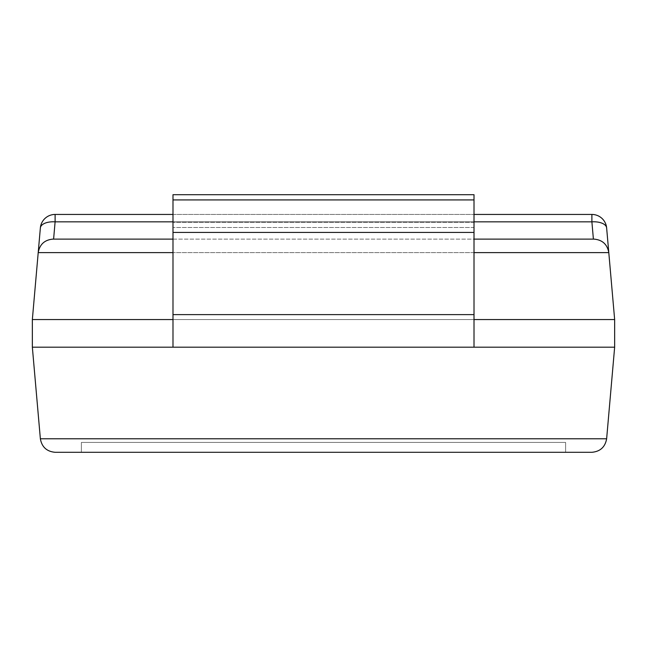 <?xml version="1.0" encoding="UTF-8"?>
<svg xmlns="http://www.w3.org/2000/svg" width="647" height="647" viewBox="0 0 647 647"><rect width="100%" height="100%" fill="white"/><g stroke="black" fill="none" stroke-linecap="round" stroke-linejoin="round"><path stroke-width="0.49" stroke-dasharray="3.23 2.43" d="M474.008 347.188L172.992 347.188L474.008 347.188L474.008 319.553L172.992 319.553L172.992 347.188L474.008 347.188L474.008 314.62L474.008 347.188L172.992 347.188L172.992 194.707L172.992 232.435L172.992 194.707L474.008 194.707L474.008 232.435L474.008 222.285L172.992 222.285L474.008 222.285L474.008 194.707L474.008 227.509L172.992 227.509L474.008 227.509L474.008 314.62L474.008 232.435L172.992 232.435L172.992 314.62L172.992 232.435L474.008 232.435L172.992 232.435M474.008 232.435L474.008 319.553L172.992 319.553L474.008 319.553L172.992 319.553L172.992 347.188M32.35 319.553L614.65 319.553L614.65 347.188L32.35 347.188L32.35 319.553L38.205 252.629L608.795 252.629L614.65 319.553M474.008 319.553L172.992 319.553M614.65 347.188L606.635 438.779L40.365 438.779L32.35 347.188M81.385 452.293L565.615 452.293L81.385 452.293L81.385 442.427L565.615 442.427L565.615 452.293L565.615 442.427L81.385 442.427L81.385 452.293L81.385 442.427L81.385 452.293L565.615 452.293L565.615 442.427L565.615 452.293L81.385 452.293M55.108 452.293L591.892 452.293M608.795 252.629C607.307 244.38 602.397 239.875 594.051 239.115C602.397 239.875 607.307 244.38 608.795 252.629L606.635 227.954A14.808 7.384 -5 0 0 591.892 221.848L593.396 239.115L594.051 239.115L52.949 239.115C44.603 239.875 39.693 244.38 38.205 252.629L40.365 227.954A14.808 7.384 5 0 1 55.108 221.848L591.892 221.848L591.892 214.44L55.108 214.44A14.808 14.808 0 0 0 40.365 227.954M172.992 214.44L474.008 214.44M172.992 239.115L474.008 239.115M594.051 239.115L593.396 239.115M52.949 239.115C44.603 239.875 39.693 244.38 38.205 252.629M591.892 214.44A14.808 14.808 0 0 1 606.635 227.954A14.808 14.808 0 0 0 591.892 214.44M81.385 442.427L565.615 442.427L81.385 442.427M474.008 314.62L172.992 314.62M474.008 199.923L172.992 199.923M474.008 252.629L172.992 252.629M53.604 239.115L55.108 221.848L55.108 214.44M474.008 221.848L172.992 221.848"/><path stroke-width="0.97" d="M32.35 347.188L40.365 438.779C41.845 447.028 46.762 451.533 55.108 452.293L591.892 452.293C600.238 451.533 605.155 447.028 606.635 438.779L614.65 347.188L474.008 347.188L474.008 194.707L172.992 194.707L172.992 347.188L32.35 347.188L32.35 319.553L172.992 319.553M474.008 347.188L172.992 347.188M614.65 347.188L614.65 319.553L474.008 319.553M593.396 239.115L591.892 221.848A14.808 7.384 -5 0 1 606.635 227.954L614.65 319.553M172.992 252.629L38.205 252.629L32.35 319.553M38.205 252.629C39.693 244.38 44.603 239.875 52.949 239.115C44.603 239.875 39.693 244.38 38.205 252.629L40.365 227.954A14.808 7.384 5 0 1 55.108 221.848L53.604 239.115M40.365 227.954A14.808 14.808 0 0 1 55.108 214.44L172.992 214.44M474.008 214.44L591.892 214.44A14.808 14.808 0 0 1 606.635 227.954A14.808 14.808 0 0 0 591.892 214.44L591.892 221.848L474.008 221.848M52.949 239.115L172.992 239.115M474.008 239.115L594.051 239.115C602.397 239.875 607.307 244.38 608.795 252.629C607.307 244.38 602.397 239.875 594.051 239.115M591.892 452.293C600.238 451.533 605.155 447.028 606.635 438.779L40.365 438.779C41.845 447.028 46.762 451.533 55.108 452.293M474.008 199.923L172.992 199.923M474.008 232.435L172.992 232.435M474.008 314.62L172.992 314.62M608.795 252.629L474.008 252.629M172.992 221.848L55.108 221.848L55.108 214.44"/></g></svg>
